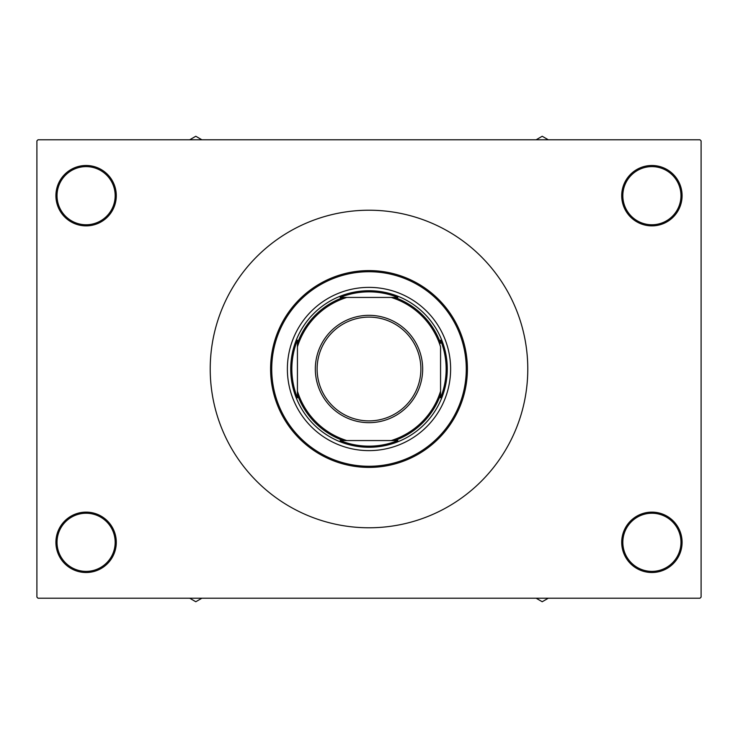<?xml version="1.0" encoding="UTF-8"?>
<svg xmlns="http://www.w3.org/2000/svg" width="738" height="738" viewBox="0 0 738 738"><rect width="100%" height="100%" fill="white"/><g stroke="black" fill="none" stroke-linecap="round" stroke-linejoin="round"><path stroke-width="1.11" d="M621.71 542.319A30.193 30.193 0 0 1 651.903 512.126A30.193 30.193 0 0 1 682.087 542.319A30.193 30.193 0 0 1 651.903 572.513A30.193 30.193 0 0 1 621.71 542.319M680.971 542.319A29.077 29.077 0 0 0 651.903 513.242A29.077 29.077 0 0 0 622.826 542.319A29.077 29.077 0 0 0 651.903 571.387A29.077 29.077 0 0 0 680.971 542.319M55.913 542.319A30.193 30.193 0 0 1 86.097 512.126A30.193 30.193 0 0 1 116.29 542.319A30.193 30.193 0 0 1 86.097 572.513A30.193 30.193 0 0 1 55.913 542.319M115.174 542.319A29.077 29.077 0 0 0 86.097 513.242A29.077 29.077 0 0 0 57.029 542.319A29.077 29.077 0 0 0 86.097 571.387A29.077 29.077 0 0 0 115.174 542.319M55.913 195.681A30.193 30.193 0 0 1 86.097 165.487A30.193 30.193 0 0 1 116.29 195.681A30.193 30.193 0 0 1 86.097 225.874A30.193 30.193 0 0 1 55.913 195.681M115.174 195.681A29.077 29.077 0 0 0 86.097 166.613A29.077 29.077 0 0 0 57.029 195.681A29.077 29.077 0 0 0 86.097 224.758A29.077 29.077 0 0 0 115.174 195.681M621.71 195.681A30.193 30.193 0 0 1 651.903 165.487A30.193 30.193 0 0 1 682.087 195.681A30.193 30.193 0 0 1 651.903 225.874A30.193 30.193 0 0 1 621.71 195.681M680.971 195.681A29.077 29.077 0 0 0 651.903 166.613A29.077 29.077 0 0 0 622.826 195.681A29.077 29.077 0 0 0 651.903 224.758A29.077 29.077 0 0 0 680.971 195.681M699.984 598.223L38.016 598.223L36.9 597.107L36.9 140.893L38.016 139.777L699.984 139.777L701.1 140.893L701.1 597.107L699.984 598.223M287.377 369A81.623 81.623 0 0 0 369 450.623A81.623 81.623 0 0 0 450.623 369A81.623 81.623 0 0 0 369 287.377A81.623 81.623 0 0 0 287.377 369M466.278 369A97.278 97.278 0 0 0 369 271.722A97.278 97.278 0 0 0 271.722 369A97.278 97.278 0 0 0 369 466.278A97.278 97.278 0 0 0 466.278 369M270.597 369A98.403 98.403 0 0 1 369 270.597A98.403 98.403 0 0 1 467.403 369A98.403 98.403 0 0 1 369 467.403A98.403 98.403 0 0 1 270.597 369M527.781 369A158.781 158.781 0 0 0 369 210.219A158.781 158.781 0 0 0 210.219 369A158.781 158.781 0 0 0 369 527.781A158.781 158.781 0 0 0 527.781 369M536.129 598.223L542.209 601.738L548.288 598.223M541.258 598.223A56.033 56.033 0 0 0 543.159 598.223M397.837 297.432L391.168 297.432L397.837 297.432A77.158 77.158 0 0 0 340.163 297.432L346.832 297.432L340.163 297.432M369 447.274A78.274 78.274 0 0 1 290.726 369A78.274 78.274 0 0 1 369 290.726A78.274 78.274 0 0 1 447.274 369A78.274 78.274 0 0 1 369 447.274M340.163 440.568L346.832 440.568L340.163 440.568A77.158 77.158 0 0 0 397.837 440.568L391.168 440.568L397.837 440.568M297.432 397.837L297.432 391.168L297.432 397.837A77.158 77.158 0 0 1 297.432 340.163L297.432 391.168A74.916 74.916 0 0 0 346.832 440.568L391.168 440.568A74.916 74.916 0 0 0 440.568 391.168L440.568 346.832A74.916 74.916 0 0 0 391.168 297.432L346.832 297.432A74.916 74.916 0 0 0 297.432 346.832L297.432 340.163M440.568 397.837L440.568 391.168L440.568 397.837A77.158 77.158 0 0 0 440.568 340.163M343.308 440.568A76.032 76.032 0 0 1 297.432 394.692M394.692 297.432A76.032 76.032 0 0 1 440.568 343.308M440.568 394.692A76.032 76.032 0 0 1 394.692 440.568M297.432 343.308A76.032 76.032 0 0 1 343.308 297.432M317.119 369A51.881 51.881 0 0 0 369 420.881A51.881 51.881 0 0 0 420.881 369A51.881 51.881 0 0 0 369 317.119A51.881 51.881 0 0 0 317.119 369M422.671 369A53.671 53.671 0 0 1 369 422.671A53.671 53.671 0 0 1 315.329 369A53.671 53.671 0 0 1 369 315.329A53.671 53.671 0 0 1 422.671 369M194.841 598.223A56.033 56.033 0 0 0 196.742 598.223M189.712 598.223L195.791 601.738L201.871 598.223M543.159 139.777A56.033 56.033 0 0 0 541.258 139.777M548.288 139.777L542.209 136.262L536.129 139.777M201.871 139.777L195.791 136.262L189.712 139.777M196.742 139.777A56.033 56.033 0 0 0 194.841 139.777"/></g></svg>
